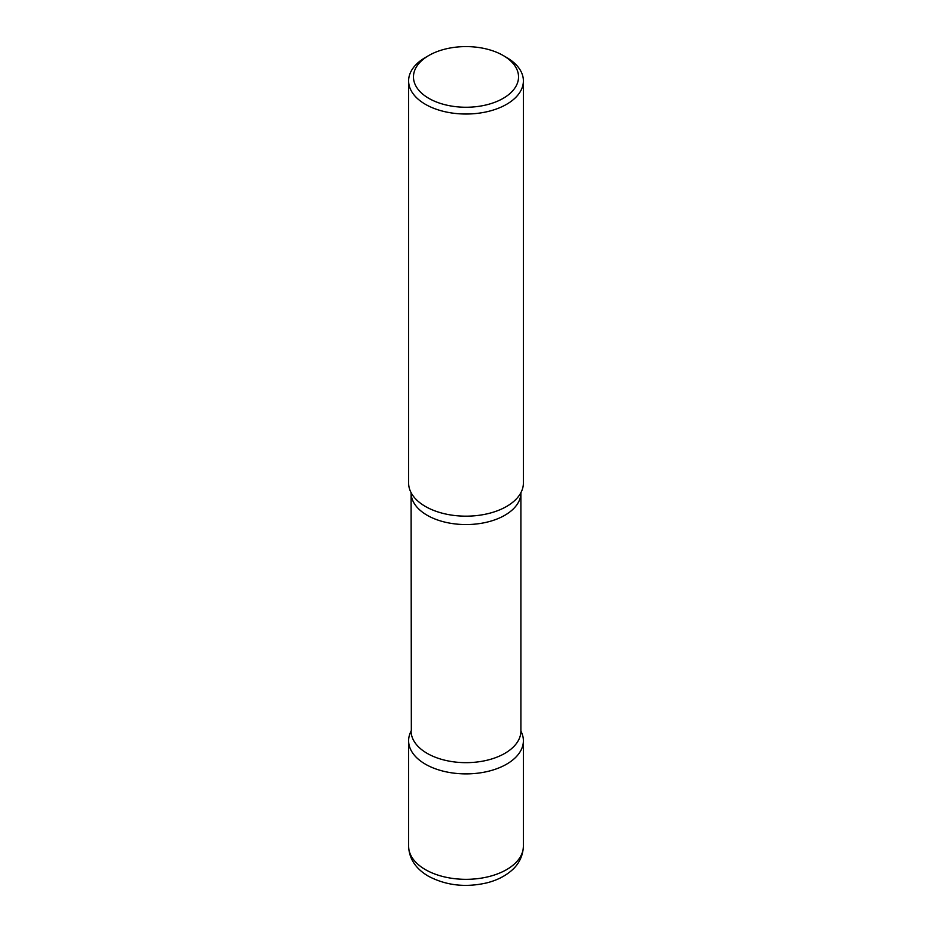 <?xml version="1.0" encoding="UTF-8"?>
<svg xmlns="http://www.w3.org/2000/svg" width="932" height="932" viewBox="0 0 932 932"><rect width="100%" height="100%" fill="white"/><g stroke="black" fill="none" stroke-linecap="round" stroke-linejoin="round"><path stroke-width="1.4" d="M425.423 764.193A57.388 33.133 0 0 0 487.96 771.37A57.388 33.133 0 0 0 523.388 740.765A57.388 33.133 0 0 0 520.918 731.154A57.388 33.133 180 0 1 506.577 764.193A57.388 33.133 180 0 1 436.502 769.18A57.388 33.133 180 0 1 411.082 731.154A57.388 33.133 0 0 0 408.612 740.765A57.388 33.133 0 0 0 425.423 764.193M428.86 55.477L425.423 57.469A57.388 33.133 0 0 0 408.612 80.898L408.612 483.032A57.388 33.133 0 0 0 425.423 506.46A57.388 33.133 0 0 0 487.96 513.649A57.388 33.133 0 0 0 523.388 483.032L523.388 80.898A57.388 33.133 0 0 0 506.577 57.469L503.14 55.477A52.53 30.325 0 0 0 428.86 55.477A52.53 30.325 0 0 0 428.86 98.373A52.53 30.325 0 0 0 503.14 98.373A52.53 30.325 0 0 0 503.14 55.477L506.577 57.469M408.612 80.898A57.388 33.133 0 0 0 425.423 104.326A57.388 33.133 0 0 0 487.96 111.502A57.388 33.133 0 0 0 523.388 80.898M520.662 493.133A57.388 33.133 180 0 1 506.577 506.46A57.388 33.133 180 0 1 411.338 493.133M523.388 846.198C522.794 859.793 515.268 867.482 511.144 870.884C504.503 876.476 496.383 880.472 486.76 882.884C465.511 887.73 446.055 885.505 428.394 876.197C415.707 868.764 409.113 858.756 408.612 846.198A57.388 33.133 0 0 0 425.423 869.626A57.388 33.133 0 0 0 487.96 876.814A57.388 33.133 0 0 0 523.388 846.198L523.388 740.765M520.941 492.515L520.906 492.853A54.906 31.7 180 0 1 504.829 515.268A54.906 31.7 180 0 1 444.983 522.141A54.906 31.7 180 0 1 411.094 492.853L411.338 730.676M520.906 492.853L520.906 730.956A54.906 31.7 180 0 1 504.829 753.371A54.906 31.7 180 0 1 444.983 760.244A54.906 31.7 180 0 1 411.094 730.956M408.612 846.198L408.612 740.765"/></g></svg>
